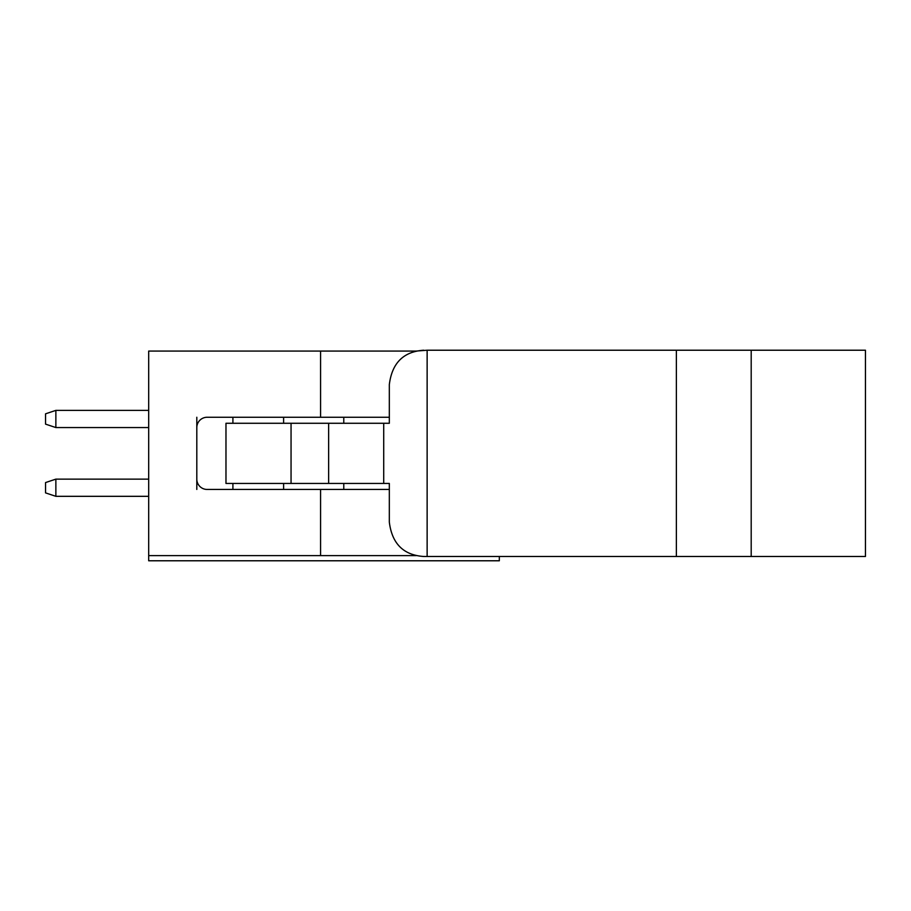 <?xml version="1.0" encoding="UTF-8"?>
<svg xmlns="http://www.w3.org/2000/svg" width="911" height="911" viewBox="0 0 911 911"><rect width="100%" height="100%" fill="white"/><g stroke="black" fill="none" stroke-linecap="round" stroke-linejoin="round"><path stroke-width="1.37" d="M427.134 350.223L865.45 350.223L865.45 556.484L427.134 556.484L427.134 350.223L416.042 351.077M416.202 351.077L148.687 351.077L148.687 555.619L320.57 555.619L320.57 489.446L207.127 489.446A10.317 10.317 0 0 1 196.81 479.129L196.81 489.446M196.81 417.261L196.81 427.566A10.317 10.317 0 0 1 207.127 417.261L389.327 417.261M389.327 489.446L320.57 489.446M499.33 556.484L499.33 560.777L148.687 560.777L148.687 555.619M196.81 479.129L196.81 427.566M320.57 417.261L320.57 351.077M232.909 417.261L232.909 423.273M232.909 483.434L232.909 489.446M423.706 350.223C403.436 351.612 391.981 363.068 389.327 384.601L389.327 423.273L225.974 423.273L225.974 483.434L389.327 483.434L389.327 522.105C391.981 543.628 403.436 555.095 423.706 556.484L427.134 556.484M320.57 555.619L416.202 555.619M389.327 423.273L389.327 422.408M291.053 423.273L291.053 483.434M383.713 423.273L383.713 483.434M389.327 484.288L389.327 483.434M55.867 410.383L55.867 427.566L45.55 424.127L45.55 413.822L55.867 410.383L148.687 410.383M676.372 350.223L676.372 556.484M148.687 479.129L55.867 479.129L55.867 496.324L148.687 496.324M55.867 427.566L148.687 427.566M55.867 496.324L45.55 492.885L45.55 482.568L55.867 479.129M328.632 423.273L328.632 483.434M751.199 350.223L751.199 556.484M283.617 417.261L283.617 423.273M343.777 417.261L343.777 423.273M283.617 483.434L283.617 489.446M343.777 483.434L343.777 489.446"/></g></svg>
